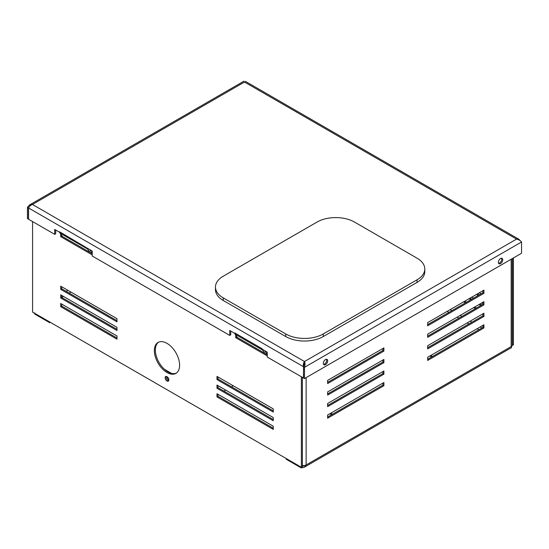 <?xml version="1.0" encoding="UTF-8"?>
<svg xmlns="http://www.w3.org/2000/svg" width="549" height="549" viewBox="0 0 549 549"><rect width="100%" height="100%" fill="white"/><g stroke="black" fill="none" stroke-linecap="round" stroke-linejoin="round"><path stroke-width="0.82" d="M168.852 379.784A2.649 1.53 60 0 1 167.109 376.772M167.98 380.443A2.649 1.53 60 0 1 166.251 376.442A2.649 1.53 60 0 0 166.1 377.197A2.649 1.53 60 0 0 168.708 380.697A2.649 1.53 60 0 1 167.98 380.443M429.778 356.047A8.839 5.106 180 0 1 431.157 356.699A8.839 5.106 180 0 1 431.638 356.994M430.903 355.402A8.839 5.106 180 0 1 431.157 355.539A8.839 5.106 180 0 1 432.475 356.514M329.757 413.795A8.839 5.106 180 0 1 331.136 414.44A8.839 5.106 180 0 1 331.617 414.742M330.882 413.143A8.839 5.106 180 0 1 331.136 413.287A8.839 5.106 180 0 1 332.454 414.262M286.255 458.545L286.255 459.266L301.133 467.858L304.146 467.309L306.129 464.969A3.534 2.045 180 0 1 302.382 465.435M49.705 321.975L49.705 322.695L50.33 322.338M34.827 312.951L34.827 314.11L49.705 322.695M301.133 466.705L301.133 467.858M464.66 301.257L466.41 302.273M474.665 307.035L476.415 308.044M463.665 301.833L465.415 302.849M473.663 307.612L475.413 308.62M171.494 373.382L164.46 369.319M34.553 313.232L34.827 314.11M302.382 466.526L304.187 465.545M512.21 258.648L512.21 345.149A3.534 2.045 180 0 1 511.174 346.591C511.86 347.778 511.86 347.778 511.174 346.591L306.129 464.969L306.129 377.63M383.895 382.536L327.636 415.017L327.636 418.194L383.895 385.714L383.895 382.536M483.916 313.239L427.657 345.726L427.657 348.896L483.916 316.416L483.916 313.239M483.916 301.689L427.657 334.176L427.657 337.354L483.916 304.867L483.916 301.689M383.895 370.987L327.636 403.467L327.636 406.644L383.895 374.164L383.895 370.987M383.895 359.437L327.636 391.917L327.636 395.095L383.895 362.615L383.895 359.437M383.895 347.888L327.636 380.368L327.636 383.545L383.895 351.065L383.895 347.888M483.916 324.788L427.657 357.275L427.657 360.446L483.916 327.966L483.916 324.788M427.657 322.627L427.657 325.804L483.916 293.317L483.916 290.14L427.657 322.627M327.636 417.041L382.9 385.137L382.9 383.113M427.657 347.743L482.914 315.84L482.914 313.822M427.657 336.194L482.914 304.29L482.914 302.273M327.636 405.491L382.9 373.588L382.9 371.563M327.636 393.942L382.9 362.038L382.9 360.014M327.636 382.392L382.9 350.488L382.9 348.464M427.657 359.293L482.914 327.389L482.914 325.372M427.657 324.644L482.914 292.741L482.914 290.723M482.914 292.741L483.916 293.317M482.914 327.389L483.916 327.966M382.9 350.488L383.895 351.065M382.9 362.038L383.895 362.615M382.9 373.588L383.895 374.164M482.914 304.29L483.916 304.867M482.914 315.84L483.916 316.416M382.9 385.137L383.895 385.714M479.291 294.834L477.541 293.825M481.789 304.942L480.039 303.933M471.79 299.164L470.04 298.155M513.425 257.948L513.425 344.861L512.196 345.307M481.041 293.825L479.291 292.816M476.539 294.401L478.289 295.41M482.914 303.57L481.789 302.918M473.54 298.155L471.79 297.146M469.038 298.731L470.788 299.74M479.044 304.51L480.794 305.519M512.423 258.524L512.423 345.438M168.852 379.935A2.649 1.53 60 0 1 168.303 381.15A2.649 1.53 60 0 1 166.258 380.443A2.649 1.53 60 0 1 165.105 377.774A2.649 1.53 60 0 1 165.654 376.559A2.649 1.53 60 0 1 167.699 377.273A2.649 1.53 60 0 1 168.852 379.935M179.605 365.215A17.856 10.307 60 0 1 175.906 373.389A17.856 10.307 60 0 1 162.147 368.605A17.856 10.307 60 0 1 154.351 350.633A17.856 10.307 60 0 1 158.05 342.459A17.856 10.307 60 0 1 171.81 347.243A17.856 10.307 60 0 1 179.605 365.215M176.394 373.073A17.856 10.307 60 0 1 162.82 367.679A17.856 10.307 60 0 1 155.353 350.056A17.856 10.307 60 0 1 158.565 342.192M116.971 320.678L61.708 288.774L61.708 286.75M273.251 410.906L217.987 379.002L217.987 376.978M273.251 419.566L217.987 387.663L217.987 385.638M116.971 329.338L61.708 297.434L61.708 295.41M116.971 337.999L61.708 306.095L61.708 304.077M273.251 428.227L217.987 396.323L217.987 394.306M267.246 354.743L236.743 337.134L236.743 336.537M302.382 377.341L302.382 466.705L301.38 467.281L32.576 312.086L32.576 221.57M92.211 253.693L61.708 236.077L61.708 235.48M60.706 286.173L60.706 289.35L116.971 321.831L116.971 318.653L60.706 286.173M216.985 376.401L216.985 379.579L273.251 412.059L273.251 408.881L216.985 376.401M216.985 385.062L216.985 388.239L273.251 420.719L273.251 417.549L216.985 385.062M60.706 294.834L60.706 298.011L116.971 330.491L116.971 327.321L60.706 294.834M60.706 303.494L60.706 306.671L116.971 339.158L116.971 335.981L60.706 303.494M273.251 426.209L216.985 393.722L216.985 396.9L273.251 429.387L273.251 426.209M267.246 355.903L235.741 337.71L235.741 335.11M301.38 376.765L301.38 467.281M92.211 254.846L60.706 236.653L60.706 234.059M236.743 337.134L235.741 337.71M61.708 236.077L60.706 236.653M216.985 396.9L217.987 396.323M60.706 306.671L61.708 306.095M60.706 298.011L63.458 296.426M216.985 388.239L217.987 387.663M216.985 379.579L217.987 379.002M60.706 289.35L61.708 288.774M325.509 364.632A3.095 1.784 120 0 0 327.533 361.908A3.095 1.784 120 0 0 327.06 359.43A3.095 1.784 120 0 0 325.509 359.581A3.095 1.784 120 0 0 323.491 362.306A3.095 1.784 120 0 0 323.965 364.79A3.095 1.784 120 0 0 325.509 364.632M326.477 359.286A3.095 1.784 -60 0 1 324.507 364.056A3.095 1.784 -60 0 1 323.546 364.358M500.544 263.582A3.095 1.784 120 0 0 502.568 260.85A3.095 1.784 120 0 0 502.095 258.373A3.095 1.784 120 0 0 500.544 258.524A3.095 1.784 120 0 0 498.526 261.255A3.095 1.784 120 0 0 499 263.733A3.095 1.784 120 0 0 500.544 263.582M501.512 258.229A3.095 1.784 -60 0 1 499.549 262.998A3.095 1.784 -60 0 1 498.581 263.3M62.414 236.489L60.04 233.112A3.534 2.045 -60 0 1 59.738 232.302A3.534 2.045 -60 0 1 59.704 231.856L59.704 232.323L54.708 229.434L54.708 234.348L28.575 219.257L28.575 207.996L303.384 366.657C303.069 364.55 303.446 362.841 304.503 361.53C305.189 363.067 305.189 364.989 304.503 367.308L304.503 378.563L521.55 253.254L521.55 241.999C520.562 240.634 518.901 239.673 516.547 239.11L519.004 239.33L520.198 240.695M237.449 337.539L235.075 334.163A3.534 2.045 -60 0 1 234.773 333.36A3.534 2.045 -60 0 1 234.739 332.914L234.739 333.38L229.743 330.491L229.743 335.398L92.211 255.999L92.211 251.092L59.704 231.856M303.631 366.512L303.384 377.918L267.246 357.056L267.246 352.149L262.25 349.26L262.25 348.793L234.739 332.914M229.743 335.398L230.738 334.821L230.738 331.068M54.708 234.348L55.703 233.771L55.703 230.017M262.285 349.281A3.534 2.045 120 0 0 262.58 350.049L264.954 353.419M264.611 350.626L267.246 354.373M87.25 248.223A3.534 2.045 120 0 0 87.545 248.992L89.919 252.368M89.576 249.569L92.211 253.315M304.503 378.563L303.508 377.986L303.508 366.725L304.503 367.308L521.55 241.999M304.16 365.195L304.503 362.58L303.508 366.725M304.503 362.683L304.503 361.53L516.547 239.11L244.497 82.041C243.811 80.854 243.811 80.854 244.497 82.041L32.453 204.461C30.476 205.244 29.186 206.424 28.575 207.996M28.575 219.113L27.45 218.612L27.45 207.35L29.433 205.01L32.453 204.461L304.503 361.53M27.45 207.35L28.452 207.927L28.452 219.188M28.651 207.81L28.953 207.22M519.004 239.33L245.575 81.465L244.497 82.041M417.027 282.419L417.027 279.818A26.524 15.31 0 0 0 424.796 268.989L424.796 271.59A26.524 15.31 180 0 1 417.027 282.419L323.258 336.558A26.524 15.31 180 0 1 285.755 336.558L223.237 300.468A26.524 15.31 180 0 1 215.469 289.639L215.469 287.038A26.524 15.31 0 0 0 223.237 297.867L223.237 300.468M285.755 336.558L285.755 333.957L223.237 297.867M215.469 287.038A26.524 15.31 0 0 1 223.237 276.209L317.006 222.071A26.524 15.31 0 0 1 354.517 222.071L417.027 258.167A26.524 15.31 0 0 1 424.796 268.989M417.027 279.818L323.258 333.957L323.258 336.558M285.755 333.957A26.524 15.31 0 0 0 323.258 333.957M233.243 385.782L231.493 386.798M225.742 390.119L223.992 391.128M303.13 465.545L302.382 465.977M447.161 311.365L448.91 312.374M457.159 317.137L458.909 318.152M467.165 322.915L468.915 323.924M477.163 328.686L478.913 329.702M69.208 293.104L70.958 292.095M481.919 327.966L480.169 326.957M471.914 322.194L470.164 321.179M461.915 316.416L460.165 315.407M451.909 310.645L450.159 309.629M67.959 290.359L66.209 291.368M511.174 346.591L511.174 259.252M262.58 350.049L235.075 334.163M60.04 233.112L87.545 248.992M511.387 346.865L511.284 346.522M304.146 467.309L511.689 347.49M29.433 205.01L243.976 81.142"/></g></svg>
